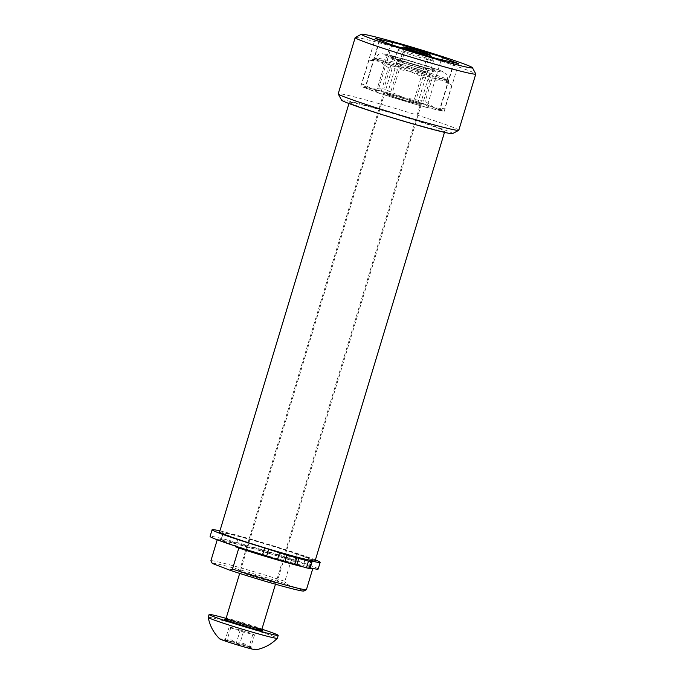 <?xml version="1.0" encoding="UTF-8"?>
<svg xmlns="http://www.w3.org/2000/svg" width="684" height="684" viewBox="0 0 684 684"><rect width="100%" height="100%" fill="white"/><g stroke="black" fill="none" stroke-linecap="round" stroke-linejoin="round"><path stroke-width="0.51" stroke-dasharray="3.42 2.56" d="M376.183 92.152L390.615 44.323L376.183 92.143L377.226 92.656L389.367 96.478L403.808 48.649M379.825 40.176L365.581 87.347L361.879 86.765L365.042 87.868L379.483 40.04M355.252 37.526A62.988 2.531 -163.2 0 1 402.423 49.299A62.988 2.531 -163.2 0 1 468.72 70.623A62.988 2.531 -163.2 0 1 475.756 73.906M341.564 100.138A57.995 2.326 -163.2 0 1 382.878 110.175A57.995 2.326 -163.2 0 1 446.088 130.43A57.995 2.326 -163.2 0 1 452.517 133.637M458.81 130.234A62.988 2.531 16.8 0 0 451.748 126.831A62.988 2.531 16.8 0 0 384.271 105.165A62.988 2.531 16.8 0 0 338.204 93.819M241.52 572.517A19.597 0.787 -163.2 0 1 239.323 571.456A19.597 0.787 -163.2 0 1 253.653 574.987A19.597 0.787 -163.2 0 1 274.652 581.725A19.597 0.787 -163.2 0 1 276.849 582.785A19.597 0.787 -163.2 0 1 262.519 579.254A19.597 0.787 -163.2 0 1 241.52 572.517M419.044 103.472A19.597 0.787 16.8 0 0 398.054 96.735A19.597 0.787 16.8 0 0 383.715 93.204A19.597 0.787 16.8 0 0 385.913 94.255A19.597 0.787 16.8 0 0 406.912 101.001A19.597 0.787 16.8 0 0 421.241 104.532A19.597 0.787 16.8 0 0 419.044 103.472M219.555 532.092A49.898 2.001 -163.2 0 1 256.047 541.078A49.898 2.001 -163.2 0 1 309.501 558.247A49.898 2.001 -163.2 0 1 315.093 560.931M439.239 128.532A49.898 2.001 -163.2 0 1 444.831 131.225A49.898 2.001 -163.2 0 1 408.339 122.231A49.898 2.001 -163.2 0 1 354.885 105.071A49.898 2.001 -163.2 0 1 349.293 102.378A49.898 2.001 -163.2 0 1 385.785 111.364A49.898 2.001 -163.2 0 1 439.239 128.532M217.23 539.796L220.564 541.018A46.794 1.881 -163.2 0 1 220.214 540.642A46.794 1.881 -163.2 0 1 246.753 546.867A46.794 1.881 -163.2 0 1 294.522 561.581L291.204 560.307L284.852 581.349A49.898 2.001 16.8 0 0 236.228 566.6A49.898 2.001 16.8 0 0 210.894 560.786M220.564 541.018L222.873 533.366A46.794 1.881 -163.2 0 1 222.522 532.99A46.794 1.881 -163.2 0 1 249.061 539.214A46.794 1.881 -163.2 0 1 296.839 553.929L294.522 561.581M217.247 539.744A49.898 2.001 -163.2 0 1 242.589 545.558A49.898 2.001 -163.2 0 1 291.204 560.307M296.839 553.929L311.776 559.666A46.794 1.881 -163.2 0 1 312.126 560.042A46.794 1.881 -163.2 0 1 285.587 553.809A46.794 1.881 -163.2 0 1 237.818 539.095L222.873 533.366M237.818 539.095L235.672 546.191M311.955 568.267L309.467 567.318A46.794 1.881 -163.2 0 1 309.818 567.694A46.794 1.881 -163.2 0 1 296.3 565.001M294.744 564.591A46.794 1.881 -163.2 0 1 293.641 564.3M309.467 567.318L311.776 559.666M310.006 568.43A49.898 2.001 -163.2 0 1 302.448 566.745M212.245 563.36A47.897 1.924 -163.2 0 1 237.399 569.097A47.897 1.924 -163.2 0 1 286.297 584.042L284.852 581.349M306.432 589.634L303.833 590.771L286.297 584.042M389.367 96.478L413.076 103.66L427.517 55.831M365.042 87.868L376.183 92.143M391.846 44.896L378.158 90.254L365.581 87.347M405.971 47.393L391.881 94.076L415.59 101.258L429.655 54.677M442.557 59.953L443.223 57.755M454.167 62.654L439.915 109.867L424.473 103.942L415.59 101.258M453.817 62.552L439.376 110.38L426.807 107.474L441.248 59.645M426.807 107.474L413.076 103.66M439.915 109.867L444.138 111.475L439.376 110.38M378.158 90.254L391.881 94.076M287.1 561.966L278.636 559.503L287.1 561.966M302.473 566.241L294 563.778L302.473 566.241M315.401 559.931A56.447 2.266 16.8 0 0 313.845 559.324A56.447 2.266 16.8 0 0 267.649 544.148A56.447 2.266 16.8 0 0 219.915 530.904M318.146 569.062A56.447 2.266 16.8 0 0 311.827 566.019A56.447 2.266 16.8 0 0 251.353 546.61A56.447 2.266 16.8 0 0 210.073 536.436M294.736 564.608L285.348 560.974A46.102 1.847 -163.2 0 1 226.336 542.369A46.102 1.847 -163.2 0 1 221.171 539.881A46.102 1.847 -163.2 0 1 254.884 548.192A46.102 1.847 -163.2 0 1 304.269 564.043A46.102 1.847 -163.2 0 1 309.433 566.532A46.102 1.847 -163.2 0 1 286.707 561.35L294.795 564.42M289.016 554.912L287.365 554.271A46.102 1.847 -163.2 0 1 228.362 535.675A46.102 1.847 -163.2 0 1 223.198 533.187A46.102 1.847 -163.2 0 1 256.91 541.497A46.102 1.847 -163.2 0 1 306.295 557.349A46.102 1.847 -163.2 0 1 311.459 559.837A46.102 1.847 -163.2 0 1 288.725 554.656L286.707 561.35M288.725 554.656L290.495 555.322M311.938 561.915L309.92 568.618L308.715 567.643L310.741 560.948M311.596 561.641L309.749 567.771A56.447 2.266 16.8 0 0 310.177 567.874M309.749 567.771L308.715 567.643M287.365 554.271L285.348 560.974M242.102 630.964L241.443 630.751L242.102 630.964M229.619 641.31A14.432 0.581 -163.2 0 1 236.279 643.208A14.432 0.581 -163.2 0 1 248.942 647.261A14.432 0.581 -163.2 0 1 251.626 648.415A14.432 0.581 -163.2 0 1 250.472 648.329A14.432 0.581 -163.2 0 1 239.349 645.328A14.432 0.581 -163.2 0 1 226.686 641.276A14.432 0.581 -163.2 0 1 224.01 640.079A14.432 0.581 -163.2 0 1 225.156 640.207A14.432 0.581 -163.2 0 1 229.619 641.31M231.278 639.856L236.279 643.208C241.187 642.139 245.411 643.49 248.942 647.261L250.361 646.064L250.472 648.329C247.497 644.918 243.786 643.918 239.349 645.328C235.894 641.583 231.671 640.233 226.686 641.276L226.207 638.907L225.156 640.207L231.278 639.856M208.218 617.387A36.098 1.445 -163.2 0 1 222.283 620.422A36.098 1.445 -163.2 0 1 258.552 631.221A36.098 1.445 -163.2 0 1 277.336 638.249M219.658 638.847A18.998 0.761 -163.2 0 1 227.028 640.378A18.998 0.761 -163.2 0 1 246.736 646.26A18.998 0.761 -163.2 0 1 255.927 649.8M226.105 618.353A36.098 1.445 -163.2 0 1 261.904 629.169M404.971 51.608A18.699 0.752 -163.2 0 1 423.439 57.097A18.699 0.752 -163.2 0 1 433.485 60.808A18.699 0.752 -163.2 0 1 433.494 60.842A18.699 0.752 -163.2 0 1 426.209 59.269A18.699 0.752 -163.2 0 1 407.416 53.677A18.699 0.752 -163.2 0 1 397.686 50.035A18.699 0.752 -163.2 0 1 397.712 50.009A18.699 0.752 -163.2 0 1 404.971 51.608M252.977 633.871L254.516 634.932L243.393 631.939L230.73 627.886L229.2 626.818L252.977 633.871L248.942 647.261M254.516 634.932L250.472 648.329M243.393 631.939L239.349 645.328M230.73 627.886L226.686 641.276M229.2 626.818L225.156 640.207M240.323 629.81L236.279 643.208M398.815 64.014A15.903 0.641 16.8 0 0 396.498 63.663A15.903 0.641 16.8 0 0 407.442 67.605A15.903 0.641 16.8 0 0 424.627 72.504A15.903 0.641 16.8 0 0 426.944 72.855A15.903 0.641 16.8 0 0 416.009 68.904A15.903 0.641 16.8 0 0 398.815 64.014M389.572 94.623A15.903 0.641 16.8 0 0 387.255 94.272A15.903 0.641 16.8 0 0 398.199 98.214A15.903 0.641 16.8 0 0 415.393 103.113A15.903 0.641 16.8 0 0 417.702 103.464A15.903 0.641 16.8 0 0 406.766 99.513A15.903 0.641 16.8 0 0 389.572 94.623M399.627 60.705A16.1 0.65 16.8 0 0 397.293 60.354A16.1 0.65 16.8 0 0 408.365 64.347A16.1 0.65 16.8 0 0 425.773 69.298A16.1 0.65 16.8 0 0 428.116 69.657A16.1 0.65 16.8 0 0 417.043 65.664A16.1 0.65 16.8 0 0 399.627 60.705M398.652 63.963A16.1 0.65 16.8 0 0 396.31 63.603A16.1 0.65 16.8 0 0 407.382 67.596A16.1 0.65 16.8 0 0 424.79 72.555A16.1 0.65 16.8 0 0 427.132 72.906A16.1 0.65 16.8 0 0 416.06 68.913A16.1 0.65 16.8 0 0 398.652 63.963M393.873 56.712A23.897 0.958 16.8 0 0 390.402 56.182A23.897 0.958 16.8 0 0 406.843 62.116A23.897 0.958 16.8 0 0 432.69 69.469A23.897 0.958 16.8 0 0 436.161 69.999A23.897 0.958 16.8 0 0 419.719 64.074A23.897 0.958 16.8 0 0 393.873 56.712M393.3 58.627A23.897 0.958 16.8 0 0 389.82 58.097A23.897 0.958 16.8 0 0 406.262 64.022A23.897 0.958 16.8 0 0 432.108 71.384A23.897 0.958 16.8 0 0 435.58 71.914A23.897 0.958 16.8 0 0 419.138 65.98A23.897 0.958 16.8 0 0 393.3 58.627M390.897 65.288L380.697 60.158L368.933 60.209L379.449 61.355A37.5 1.505 16.8 0 0 392.12 65.767A37.5 1.505 16.8 0 0 409.896 71.367A37.5 1.505 16.8 0 0 441.59 80.182A37.5 1.505 16.8 0 0 447.045 81.011A37.5 1.505 16.8 0 0 446.943 80.84A37.5 1.505 16.8 0 0 442.839 78.985A37.5 1.505 16.8 0 0 430.168 74.573A37.5 1.505 16.8 0 0 412.392 68.973L390.897 65.288L383.792 88.809L403.731 97.667A37.5 1.505 16.8 0 0 372.036 88.852A37.5 1.505 16.8 0 0 366.675 88.193A37.5 1.505 16.8 0 0 370.779 90.049A37.5 1.505 16.8 0 0 383.459 94.469A37.5 1.505 16.8 0 0 401.234 100.061A37.5 1.505 16.8 0 0 432.929 108.876A37.5 1.505 16.8 0 0 438.205 109.791A37.5 1.505 16.8 0 0 434.178 107.679A37.5 1.505 16.8 0 0 403.731 97.667L425.226 101.36L434.178 107.679L444.694 108.824L432.929 108.876L422.729 103.746L401.234 100.061L381.296 91.194L370.779 90.049L363.828 85.654L361.827 83.73L372.036 88.852L383.792 88.809M388.401 67.673L409.896 71.367L429.826 80.225L441.59 80.182L451.791 85.303L442.839 78.985L432.331 77.839L412.392 68.973A37.5 1.505 16.8 0 0 380.697 60.158A37.5 1.505 16.8 0 0 375.413 59.251A37.5 1.505 16.8 0 0 375.242 59.328A37.5 1.505 16.8 0 0 379.449 61.355L388.401 67.673L381.296 91.194M429.826 80.225L422.729 103.746M451.791 85.303L444.694 108.824M432.331 77.839L425.226 101.36M368.933 60.209L361.827 83.73M261.895 629.203A18.699 0.752 16.8 0 0 252.165 625.561A18.699 0.752 16.8 0 0 233.372 619.969A18.699 0.752 16.8 0 0 226.088 618.396M225.241 619.182A19.896 0.795 -163.2 0 1 232.346 620.867A19.896 0.795 -163.2 0 1 255.517 627.869M392.531 64.433A37.5 1.505 16.8 0 0 428.765 75.402A37.5 1.505 16.8 0 0 447.447 79.669A37.5 1.505 16.8 0 0 430.569 73.231A37.5 1.505 16.8 0 0 394.335 62.261A37.5 1.505 16.8 0 0 375.653 57.995A37.5 1.505 16.8 0 0 392.531 64.433M397.301 59.397A31.498 1.265 16.8 0 0 438.854 71.495A31.498 1.265 16.8 0 0 429.261 66.784A31.498 1.265 16.8 0 0 387.708 54.686A31.498 1.265 16.8 0 0 397.301 59.397M383.715 93.204L239.323 571.456M444.489 132.354L444.831 131.225M220.214 540.642L222.522 532.99M348.951 103.515L349.293 102.378M309.818 567.694L312.126 560.042M421.241 104.532L276.849 582.785M444.138 111.475L458.571 63.646M360.827 86.252L375.268 38.432M280.654 552.809L278.636 559.503M296.027 557.084L294 563.778M223.198 533.187L221.171 539.881M311.459 559.837L309.433 566.532M305.021 559.794L303.003 566.497M289.657 555.519L287.631 562.222M310.716 560.914L308.689 567.609M262.246 630.4C263.186 630.297 243.666 623.808 232.38 620.884L225.139 619.2M242.273 630.999L241.982 630.46L241.443 630.751M431.484 57.088L433.485 60.808M433.494 60.842L275.472 584.221M401.491 47.991L397.712 50.009L239.674 573.414M226.207 638.907L224.01 640.079M250.361 646.064L251.626 648.415M387.255 94.272L396.498 63.663M396.31 63.603L397.293 60.354M389.82 58.097L390.402 56.182M447.045 81.011L447.447 79.669C448.2 75.18 445.823 73.573 446.233 73.949L445.301 73.06C442.317 71.333 445.07 72.196 429.398 66.827L392.3 55.806L381.911 53.651C380.484 54.25 379.415 52.052 375.653 57.995L375.242 59.328M366.675 88.193L363.828 85.654M438.205 109.791L442.941 109.115M446.943 80.84L449.798 83.38M375.413 59.251L370.685 59.918M435.58 71.914L436.161 69.999M427.132 72.906L428.116 69.657M417.702 103.464L426.944 72.855"/><path stroke-width="1.03" d="M391.667 44.828L436.486 58.55L458.571 63.646L438.914 56.122L397.353 43.528L375.268 38.432L391.667 44.828M367.898 37.406A57.995 2.326 16.8 0 0 431.108 57.67A57.995 2.326 16.8 0 0 472.422 67.699A57.995 2.326 16.8 0 0 465.941 64.672A57.995 2.326 16.8 0 0 404.894 45.041A57.995 2.326 16.8 0 0 361.468 34.2A57.995 2.326 16.8 0 0 367.898 37.406M472.422 67.699L475.756 73.906A62.988 2.531 -163.2 0 1 475.782 74.017A62.988 2.531 -163.2 0 1 429.714 62.671A62.988 2.531 -163.2 0 1 362.238 41.006A62.988 2.531 -163.2 0 1 355.176 37.611A62.988 2.531 -163.2 0 1 355.252 37.526L361.468 34.2M458.733 130.311L452.517 133.637A57.995 2.326 -163.2 0 1 409.092 122.795A57.995 2.326 -163.2 0 1 348.045 103.164A57.995 2.326 -163.2 0 1 341.564 100.138L338.221 93.93A62.988 2.531 16.8 0 0 345.266 97.213A62.988 2.531 16.8 0 0 411.563 118.537A62.988 2.531 16.8 0 0 458.733 130.311A62.988 2.531 16.8 0 0 458.81 130.234L475.782 74.017M444.489 132.354L315.093 560.931A49.898 2.001 -163.2 0 1 278.602 551.945A49.898 2.001 -163.2 0 1 225.147 534.785A49.898 2.001 -163.2 0 1 219.555 532.092L348.951 103.515M217.23 539.796L210.894 560.786L211.612 562.188L212.339 563.471L229.875 570.199L232.474 569.062A49.898 2.001 16.8 0 0 280.26 583.58A49.898 2.001 16.8 0 0 306.372 589.693A49.898 2.001 16.8 0 0 306.432 589.634L312.785 568.592A49.898 2.001 -163.2 0 1 310.006 568.43M355.176 37.611L338.204 93.819A62.988 2.531 16.8 0 0 338.221 93.93M235.672 546.191L235.51 546.747L238.827 548.021L232.474 569.062M296.3 565.001A46.794 1.881 -163.2 0 1 294.744 564.591M293.641 564.3A46.794 1.881 -163.2 0 1 235.51 546.747M302.448 566.745A49.898 2.001 -163.2 0 1 238.827 548.021M212.339 563.471A47.897 1.924 -163.2 0 1 212.245 563.36L211.612 562.188M306.372 589.693L303.884 591.027A47.897 1.924 -163.2 0 1 277.114 584.683A47.897 1.924 -163.2 0 1 229.875 570.199M312.785 568.592L311.955 568.267M380.022 39.527L379.825 40.176M391.846 44.896L392.599 42.434M406.322 46.247L405.971 47.393M429.655 54.677L430.031 53.429M443.215 57.764L442.557 59.953M454.167 62.654L454.356 62.039M289.127 555.271L280.654 552.809L289.127 555.271M304.5 559.546L296.027 557.084L304.5 559.546M219.915 530.904A56.447 2.266 16.8 0 0 212.1 529.741A56.447 2.266 16.8 0 0 218.427 532.785A56.447 2.266 16.8 0 0 264.623 547.961L286.87 555.151L296.753 557.913L289.016 554.912M212.1 529.741L210.073 536.436A56.447 2.266 16.8 0 0 216.4 539.479A56.447 2.266 16.8 0 0 262.596 554.656L264.623 547.961M290.495 555.322L298.754 558.469L308.458 561.154L311.964 561.957L310.716 560.914L311.767 561.077A56.447 2.266 16.8 0 0 320.172 562.368A56.447 2.266 16.8 0 0 315.401 559.931M309.92 568.618L306.441 567.848L308.458 561.154M294.795 564.42L306.441 567.848M286.87 555.151L284.843 561.846L294.736 564.608L296.753 557.913M284.843 561.846L277.49 559.597L279.508 552.903M268.701 549.261L266.683 555.955L277.49 559.597M266.683 555.955L262.596 554.656M310.177 567.874A56.447 2.266 16.8 0 0 318.146 569.062L320.172 562.368M298.754 558.469L296.736 565.164M277.336 638.249A36.098 1.445 -163.2 0 1 277.319 638.275A36.098 1.445 -163.2 0 1 263.28 635.214A36.098 1.445 -163.2 0 1 227.319 624.509A36.098 1.445 -163.2 0 1 208.218 617.413A36.098 1.445 -163.2 0 1 208.218 617.387C209.817 625.749 213.63 632.888 219.658 638.847A18.998 0.761 -163.2 0 0 230.14 642.678A18.998 0.761 -163.2 0 0 248.6 648.158A18.998 0.761 -163.2 0 0 255.927 649.8C264.255 648.176 271.386 644.337 277.319 638.275L278.208 635.385A36.098 1.445 -163.2 0 1 264.144 632.341A36.098 1.445 -163.2 0 1 227.875 621.542A36.098 1.445 -163.2 0 1 209.09 614.514A36.098 1.445 -163.2 0 1 223.146 617.549A36.098 1.445 -163.2 0 1 226.105 618.353M261.904 629.169A36.098 1.445 -163.2 0 1 278.208 635.385M424.926 53.925A14.099 0.564 16.8 0 0 430.416 55.088A14.099 0.564 16.8 0 0 422.84 52.292A14.099 0.564 16.8 0 0 408.912 48.154A14.099 0.564 16.8 0 0 403.44 46.948A14.099 0.564 16.8 0 0 410.52 49.633A14.099 0.564 16.8 0 0 424.926 53.925M311.767 561.077L311.596 561.641M225.139 619.2L226.088 618.396A18.699 0.752 16.8 0 0 235.818 622.03A18.699 0.752 16.8 0 0 254.61 627.63A18.699 0.752 16.8 0 0 261.895 629.203L262.237 630.4M255.517 627.869A19.896 0.795 -163.2 0 1 254.944 629.024A19.896 0.795 -163.2 0 1 232.911 622.397A19.896 0.795 -163.2 0 1 225.241 619.182M311.964 561.957L309.938 568.652M430.416 55.088L431.484 57.088M275.472 584.221L261.895 629.203M239.674 573.414L226.088 618.396M403.44 46.948L401.491 47.991M209.09 614.514L208.218 617.387"/></g></svg>
